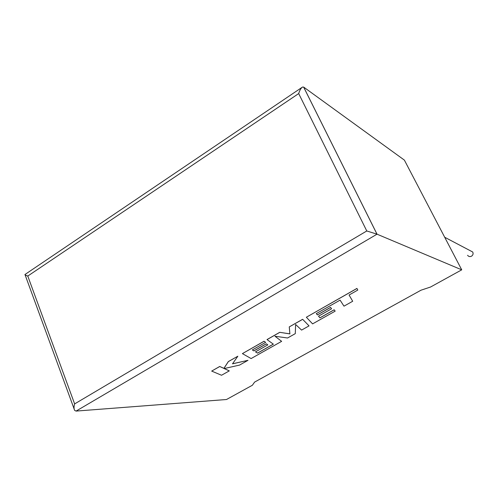 <?xml version="1.0" encoding="UTF-8"?>
<svg xmlns="http://www.w3.org/2000/svg" width="498" height="498" viewBox="0 0 498 498"><rect width="100%" height="100%" fill="white"/><g stroke="black" fill="none" stroke-linecap="round" stroke-linejoin="round"><path stroke-width="0.75" d="M467.572 255.287C468.606 256.607 469.907 256.912 471.488 256.209C473.063 255.107 473.467 253.7 472.702 251.988L470.025 250.581M461.727 269.835L377.023 234.178L76.07 411.087L226.509 399.508L252.368 385.253L254.615 382.084L421.015 290.197L430.571 287.01L461.727 269.835L404.382 160.113L303.674 87.1L377.023 234.178L366.777 230.972L298.688 93.568C299.734 90.194 301.01 88.022 302.523 87.044L303.649 87.113M76.07 411.087L74.669 410.414C73.829 408.908 73.816 406.735 74.632 403.903L366.777 230.972M298.688 93.568L27.776 276.054C25.715 275.269 24.776 274.747 24.956 274.485M229.285 370.879L224.181 368.564L239.557 365.084L247.998 360.322L232.51 363.839L237.839 356.213L228.37 361.598L223.919 368.408L219.736 366.509L211.681 371.091L221.529 375.255L229.285 370.879L224.237 368.551M211.681 371.091L219.718 366.466L223.901 368.364L228.352 361.554L237.839 356.213M247.998 360.322L232.554 363.783M257.541 353.119L255.468 351.868L267.818 344.871L266.343 343.863L253.899 350.916L252.33 349.926L265.639 342.369L264.065 341.298L242.401 353.617L251.11 358.566L281.631 341.348L274.977 336.231L287.558 337.999L295.289 333.641L295.613 324.459L301.576 330.093L309.04 325.885L302.641 319.293L289.257 326.906L289.88 333.853L279.727 332.328L267.003 339.568L273.371 344.174L257.541 353.119L255.493 351.849M302.66 319.343L289.257 326.906M289.282 326.949L289.88 333.853M289.898 333.897L279.727 332.328M279.745 332.378L267.021 339.611M273.327 344.143L257.522 353.076M267.818 344.871L266.324 343.819L253.88 350.872L252.355 349.913M265.639 342.369L264.046 341.248L242.401 353.617M281.631 341.348L275.021 336.243M309.04 325.885L302.641 319.293M352.696 301.253L349.067 295.021L357.788 290.066L356.954 288.46L306.363 317.232L312.595 323.881L335.166 311.144L334.177 309.818L319.946 317.855L318.496 316.186L331.587 308.772L330.591 307.434L317.394 314.917L316.298 313.603L340.072 300.132L343.994 306.164L352.696 301.253L349.073 295.015M357.788 290.066L356.929 288.41L306.363 317.232M335.166 311.144L334.152 309.775L319.928 317.811L318.508 316.174M331.587 308.772L330.566 307.391L317.369 314.873L316.311 313.597M27.776 276.054L74.632 403.903M472.702 251.988L444.702 237.253M376.98 234.16L303.624 87.069M25.037 274.46L301.913 87.455M74.096 408.858L25.068 274.79"/></g></svg>
